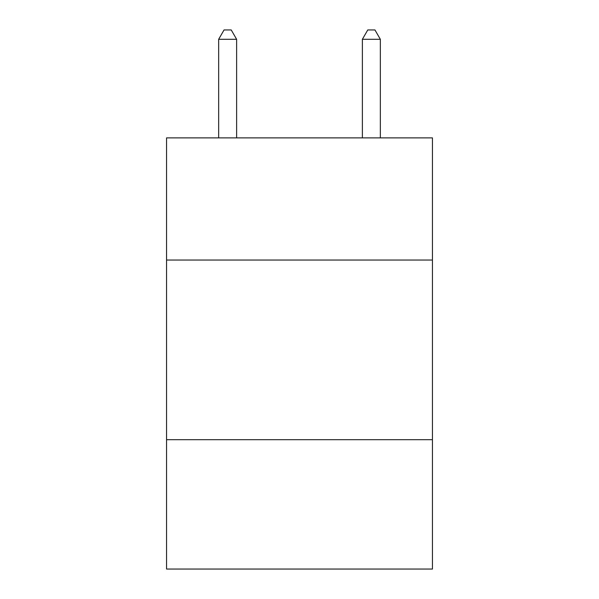<?xml version="1.0" encoding="UTF-8"?>
<svg xmlns="http://www.w3.org/2000/svg" width="599" height="599" viewBox="0 0 599 599"><rect width="100%" height="100%" fill="white"/><g stroke="black" fill="none" stroke-linecap="round" stroke-linejoin="round"><path stroke-width="0.9" d="M432.441 260.048L432.441 137.882L166.559 137.882L166.559 260.048L432.441 260.048L432.441 569.05L166.559 569.05L166.559 260.048M432.441 439.703L166.559 439.703M236.62 137.882L236.62 39.294L218.657 39.294L218.657 137.882M218.657 39.294L224.048 29.95L231.229 29.95L236.62 39.294M380.343 137.882L380.343 39.294L362.38 39.294L362.38 137.882M362.38 39.294L367.771 29.95L374.952 29.95L380.343 39.294"/></g></svg>
